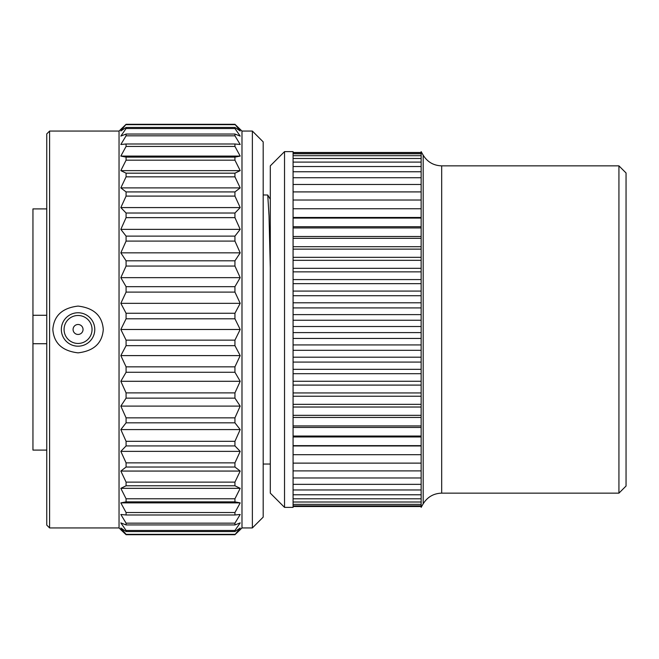 <?xml version="1.0" encoding="UTF-8"?>
<svg xmlns="http://www.w3.org/2000/svg" width="659" height="659" viewBox="0 0 659 659"><rect width="100%" height="100%" fill="white"/><g stroke="black" fill="none" stroke-linecap="round" stroke-linejoin="round"><path stroke-width="0.99" d="M626.05 329.5L626.05 172.971L618.933 165.854L618.933 493.146L626.05 486.029L626.05 329.5M423.193 155.186L421.142 151.628L421.142 507.372L423.193 503.814L423.193 155.186C427.452 162.032 433.614 165.59 441.678 165.854L618.933 165.854M293.074 507.372L293.074 151.628L284.531 151.628L284.531 507.372L293.074 507.372M284.531 507.372L270.305 493.146L270.305 165.854L284.531 151.628M252.372 527.933L252.372 131.067L263.188 141.883L263.188 517.117L252.372 527.933L241.985 527.933L234.942 534.696L240.197 529.729M241.985 527.933L241.985 131.067L234.942 124.296L126.083 124.296L119.04 131.067L49.598 131.067L49.598 527.933L119.04 527.933L126.083 534.696L120.828 529.729M120.828 329.475L240.197 329.475L234.942 340.143L234.942 345.67L126.083 345.67L126.083 340.143L120.828 329.475L126.083 318.799L126.083 313.264L120.828 303.338L126.083 292.11L126.083 286.673L120.828 277.653L126.083 266.055L126.083 260.807L120.828 252.85L126.083 241.087L126.083 236.12L120.828 229.365L126.083 217.635L126.083 213.022L120.828 207.585L126.083 196.094L126.083 191.926L120.828 187.897L126.083 176.834L126.083 173.177L120.828 170.632L126.083 160.186L126.083 157.114L120.828 156.084L126.083 146.438L126.083 143.992L120.828 144.502L126.083 135.828L126.083 134.041L120.828 136.092L126.083 128.521L126.083 127.442L120.828 130.984L126.083 124.296M234.942 534.334L126.083 534.334L234.942 534.696L240.197 528.007L234.942 531.549L234.942 530.462L240.197 522.892L234.942 524.935L234.942 523.155L240.197 514.473L234.942 514.984L234.942 512.529L240.197 502.883L234.942 501.861L234.942 498.781L240.197 488.335L234.942 485.782L234.942 482.124L240.197 471.061L234.942 467.033L234.942 462.865L240.197 451.366L234.942 445.929L234.942 441.316L240.197 429.586L234.942 422.831L234.942 417.864L240.197 406.101L234.942 398.143L234.942 392.888L240.197 381.297L234.942 372.269L234.942 366.841L240.197 355.605L234.942 345.67M234.942 340.143L126.083 340.143M240.197 355.605L120.828 355.605L126.083 345.67M234.942 366.841L126.083 366.841L120.828 355.605M126.083 366.841L126.083 372.269L234.942 372.269M240.197 381.297L120.828 381.297L126.083 372.269M234.942 392.888L126.083 392.888L120.828 381.297M126.083 392.888L126.083 398.143L234.942 398.143M240.197 406.101L120.828 406.101L126.083 398.143M234.942 417.864L126.083 417.864L120.828 406.101M126.083 417.864L126.083 422.831L234.942 422.831M240.197 429.586L120.828 429.586L126.083 422.831M234.942 441.316L126.083 441.316L120.828 429.586M126.083 441.316L126.083 445.929L234.942 445.929M240.197 451.366L120.828 451.366L126.083 445.929M234.942 462.865L126.083 462.865L120.828 451.366M126.083 462.865L126.083 467.033L234.942 467.033M240.197 471.061L120.828 471.061L126.083 467.033M234.942 482.124L126.083 482.124L120.828 471.061M126.083 482.124L126.083 485.782L234.942 485.782M240.197 488.335L120.828 488.335L126.083 485.782M234.942 498.781L126.083 498.781L120.828 488.335M126.083 498.781L126.083 501.861L234.942 501.861M240.197 502.883L120.828 502.883L126.083 501.861M234.942 512.529L126.083 512.529L120.828 502.883M126.083 512.529L126.083 514.984L234.942 514.984M234.942 523.155L126.083 523.155L120.828 514.473L126.083 514.984M126.083 523.155L126.083 524.935L234.942 524.935M234.942 530.462L126.083 530.462L120.828 522.892L126.083 524.935M126.083 530.462L126.083 531.549L234.942 531.549M126.083 534.334L120.828 528.007L126.083 531.549M234.942 534.704L126.083 534.704M119.04 527.933L119.04 131.067M240.197 329.475L234.942 318.799L234.942 313.264L240.197 303.338L234.942 292.11L234.942 286.673L240.197 277.653L234.942 266.055L234.942 260.807L240.197 252.85L234.942 241.087L234.942 236.12L240.197 229.365L234.942 217.635L234.942 213.022L240.197 207.585L234.942 196.094L234.942 191.926L240.197 187.897L234.942 176.834L234.942 173.177L240.197 170.632L234.942 160.186L234.942 157.114L240.197 156.084L234.942 146.438L234.942 143.992L240.197 144.502L234.942 135.828L234.942 134.041L240.197 136.092L234.942 128.521L234.942 127.442L240.197 130.984L234.942 124.296M234.942 318.799L126.083 318.799M234.942 313.264L126.083 313.264M240.197 303.338L120.828 303.338M234.942 292.11L126.083 292.11M234.942 286.673L126.083 286.673M240.197 277.653L120.828 277.653M234.942 266.055L126.083 266.055M234.942 260.807L126.083 260.807M240.197 252.85L120.828 252.85M234.942 241.087L126.083 241.087M234.942 236.12L126.083 236.12M240.197 229.365L120.828 229.365M234.942 217.635L126.083 217.635M234.942 213.022L126.083 213.022M240.197 207.585L120.828 207.585M234.942 196.094L126.083 196.094M234.942 191.926L126.083 191.926M240.197 187.897L120.828 187.897M234.942 176.834L126.083 176.834M234.942 173.177L126.083 173.177M240.197 170.632L120.828 170.632M234.942 160.186L126.083 160.186M234.942 157.114L126.083 157.114M240.197 156.084L120.828 156.084M234.942 146.438L126.083 146.438M234.942 143.992L126.083 143.992M234.942 135.828L126.083 135.828M234.942 134.041L126.083 134.041M234.942 128.521L126.083 128.521M234.942 127.442L126.083 127.442M234.942 124.658L126.083 124.658M103.282 329.475C102.26 343.191 93.858 350.983 78.059 352.853C62.259 350.983 53.857 343.182 52.835 329.475C53.857 315.76 62.267 307.959 78.059 306.089C93.858 307.959 102.26 315.76 103.282 329.475M49.598 527.933L46.756 525.091L46.756 133.909L49.598 131.067M46.756 315.274L32.95 315.274L32.95 208.903L46.756 208.903M46.756 343.726L32.95 343.726L32.95 315.274M32.95 343.726L32.95 450.097L46.756 450.097M61.345 329.475A16.714 16.714 180 0 1 78.059 312.761A16.714 16.714 180 0 1 94.772 329.475A16.714 16.714 -0 0 1 78.059 346.189A16.714 16.714 -0 0 1 61.345 329.475M64.071 329.475A13.987 13.987 -0 0 0 78.059 343.454A13.987 13.987 -0 0 0 92.046 329.475A13.987 13.987 180 0 0 78.059 315.488A13.987 13.987 180 0 0 64.071 329.475M73.075 329.475A4.984 4.984 180 0 1 78.059 324.492A4.984 4.984 180 0 1 83.042 329.475A4.984 4.984 -0 0 1 78.059 334.451A4.984 4.984 -0 0 1 73.075 329.475M270.305 268.065L269.02 215.724L267.743 195.015L263.188 194.957M293.074 506.516L421.142 506.516M293.074 505.873L421.142 505.873M293.074 504.366L421.142 504.366M293.074 502.01L421.142 502.01M293.074 498.805L421.142 498.805M293.074 494.785L421.142 494.785M293.074 489.958L421.142 489.958M293.074 484.349L421.142 484.349M293.074 477.981L421.142 477.981M293.074 470.897L421.142 470.897M293.074 463.12L421.142 463.12M293.074 454.694L421.142 454.694M421.142 445.954L293.074 445.954M293.074 445.649L421.142 445.649M421.142 436.958L293.074 436.958M293.074 436.052L421.142 436.052M421.142 427.444L293.074 427.444M293.074 425.928L421.142 425.928M421.142 417.444L293.074 417.444M293.074 415.335L421.142 415.335M421.142 407.023L293.074 407.023M293.074 404.321L421.142 404.321M421.142 396.224L293.074 396.224M293.074 392.945L421.142 392.945M421.142 385.095L293.074 385.095M293.074 381.264L421.142 381.264M421.142 373.694L293.074 373.694M293.074 369.328L421.142 369.328M421.142 362.079L293.074 362.079M293.074 357.194L421.142 357.194M421.142 350.308L293.074 350.308M293.074 344.929L421.142 344.929M421.142 338.438L293.074 338.438M293.074 332.589L421.142 332.589M421.142 326.518L293.074 326.518M293.074 320.233L421.142 320.233M421.142 314.615L293.074 314.615M293.074 307.926L421.142 307.926M421.142 302.786L293.074 302.786M293.074 295.718L421.142 295.718M421.142 291.089L293.074 291.089M293.074 283.675L421.142 283.675M421.142 279.573L293.074 279.573M293.074 271.862L421.142 271.862M421.142 268.304L293.074 268.304M293.074 260.321L421.142 260.321M421.142 257.331L293.074 257.331M293.074 249.127L421.142 249.127M421.142 246.713L293.074 246.713M293.074 238.319L421.142 238.319M421.142 236.499L293.074 236.499M293.074 227.948L421.142 227.948M421.142 226.737L293.074 226.737M293.074 218.08L421.142 218.08M421.142 217.47L293.074 217.47M293.074 208.755L421.142 208.755M293.074 200.015L421.142 200.015M293.074 191.909L421.142 191.909M293.074 184.471L421.142 184.471M293.074 177.741L421.142 177.741M293.074 171.752L421.142 171.752M293.074 166.529L421.142 166.529M293.074 162.098L421.142 162.098M293.074 158.489L421.142 158.489M293.074 155.705L421.142 155.705M293.074 153.778L421.142 153.778M293.074 152.699L421.142 152.699M293.074 152.484L421.142 152.484M441.678 165.854L441.678 493.146L618.933 493.146M441.678 493.146C433.622 493.41 427.46 496.968 423.193 503.814M263.188 464.043L270.305 464.043M252.372 131.067L241.985 131.067M267.743 195.015L270.305 199.265"/></g></svg>
